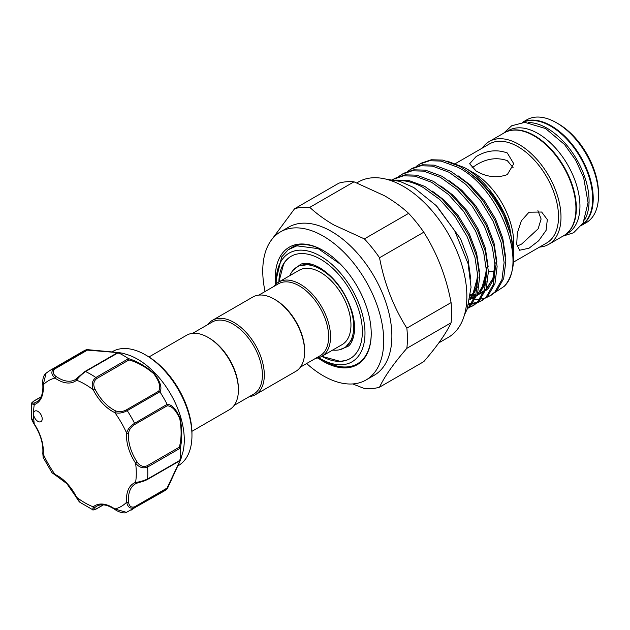 <?xml version="1.0" encoding="UTF-8"?>
<svg xmlns="http://www.w3.org/2000/svg" width="630" height="630" viewBox="0 0 630 630"><rect width="100%" height="100%" fill="white"/><g stroke="black" fill="none" stroke-linecap="round" stroke-linejoin="round"><path stroke-width="0.94" d="M522.624 122.448A59.291 34.233 60 0 1 550.746 126.181A59.291 34.233 60 0 1 589.058 177.069A59.291 34.233 60 0 1 581.837 225.012M528.373 122.543A59.291 34.233 60 0 1 547.139 128.26A59.291 34.233 60 0 1 584.632 219.988M566.835 233.439A59.291 34.233 -120 0 0 572.323 185.196A59.291 34.233 -120 0 0 534.421 135.6A59.291 34.233 -120 0 0 507.827 131.237M565.331 234.636L567.669 233.281A59.291 34.233 -120 0 0 576.757 185.771A59.291 34.233 -120 0 0 538.02 133.521A59.291 34.233 -120 0 0 508.378 130.583L506.032 131.938M539.563 247.078A59.393 34.288 -120 0 0 548.691 244.361L563.637 235.73A59.393 34.288 -120 0 0 572.741 188.134A59.393 34.288 -120 0 0 533.941 135.796A59.393 34.288 -120 0 0 504.244 132.851L489.297 141.482A59.393 34.288 -120 0 0 482.383 148.026M548.691 244.361A59.393 34.288 -120 0 0 557.794 196.765A59.393 34.288 -120 0 0 518.994 144.428A59.393 34.288 -120 0 0 489.297 141.482M513.466 262.151L546.683 242.967A57.188 33.02 -120 0 0 555.447 197.143A57.188 33.02 -120 0 0 518.088 146.751A57.188 33.02 -120 0 0 489.494 143.916L455.726 163.414M488.408 271.388A57.188 33.02 -120 0 0 494.597 271.325M513.663 242.692A57.188 33.02 -120 0 0 473.224 172.651L464.467 167.596C483.69 178.44 502.173 202.742 509.615 226.973L513.663 251.283L513.663 242.692M495.401 292.17L504.165 286.366A74.671 43.108 -120 0 0 513.663 256.961L511.127 235.848L503.732 215.633C492.534 193.276 477.808 176.825 459.553 166.273L442.803 160.091L431.259 159.76L421.131 163.202L416.076 166.477M513.663 256.961A74.671 43.108 -120 0 0 503.732 215.633M467.295 308.85L470.492 306.086L477.556 293.667L479.698 276.57L476.682 256.489L468.744 235.415L456.632 215.436L441.48 198.529L424.73 186.378L407.98 180.196L394.931 180.117M467.507 308.291L468.783 307.07L475.847 294.651L477.989 277.554L474.973 257.481L467.035 236.407L454.923 216.429L439.772 199.521L423.021 187.37C415.312 183.188 408.012 180.928 401.121 180.582A74.671 43.108 -120 0 0 396.9 180.558M504.165 286.366C528.263 263.907 499.842 188.031 457.845 167.257L441.094 161.075L429.55 160.744L419.423 164.194M486.061 297.746L491.439 295.045L496.605 291.005L503.669 278.586L505.819 261.489L502.803 241.408L494.865 220.335L482.753 200.356L467.602 183.448L450.844 171.297L434.094 165.115L422.549 164.784L412.422 168.234L407.366 171.502M471.626 298.825L474.122 299.14M475.311 299.226L479.918 299.132M480.981 298.998L485.108 298.069M489.731 296.029L494.897 291.989L501.96 279.57L504.11 262.482L501.094 242.4L493.156 221.327L481.044 201.348L465.885 184.44L449.135 172.289L432.385 166.099L420.84 165.777L410.713 169.218M469.074 303.298L471.831 303.258M472.925 303.172L477.138 302.392M478.107 302.109L481.871 300.549M477.351 302.77L482.738 300.069L487.903 296.029L494.967 283.61L497.117 266.522L494.093 246.44L486.163 225.367L474.043 205.388L458.892 188.48L442.142 176.329L425.392 170.139L413.847 169.816L403.72 173.258L398.664 176.526M468.807 304.298L471.216 304.156M472.279 304.03L476.398 303.093M481.029 301.061L486.195 297.014L493.258 284.602L495.408 267.506L492.384 247.425L484.454 226.351L472.335 206.372L457.183 189.465L440.433 177.314L423.683 171.132L412.138 170.801L402.011 174.242M467.759 307.598L468.429 307.424M469.405 307.133L473.161 305.574M468.641 307.794L474.028 305.101L479.194 301.053L486.258 288.642L488.408 271.546L485.391 251.464L477.453 230.391L465.342 210.412L450.182 193.505L433.432 181.353L416.682 175.171L405.137 174.841L395.01 178.282L392.584 179.7M472.319 306.086L477.485 302.046L484.549 289.627L486.699 272.53L483.683 252.449L475.745 231.375L463.633 211.397L448.473 194.489L431.723 182.338L414.973 176.156L403.428 175.825L393.301 179.274M529.011 248.228L538.689 240.747L546.084 230.399L547.32 219.594L541.642 212.034L529.011 212.2L521.325 220.854L517.293 233.147L516.734 244.322L519.577 250.244L529.011 248.228M507.308 174.605L513.765 163.753L507.308 152.98C496.881 149.2 486.486 150.405 476.107 156.587L469.641 163.753L476.107 170.99C486.525 177.101 496.928 178.306 507.308 174.605M477.209 179.259L479.43 180.377M513.111 167.682L507.308 160.634C496.873 157.083 486.478 158.547 476.107 165.036L471.894 167.95M517.065 246.196L521.695 244.007L538.154 228.8L541.107 219.004L537.91 210.633M522.246 122.48A59.393 34.288 -120 0 1 551.219 125.819A59.393 34.288 -120 0 1 589.83 177.51A59.393 34.288 -120 0 1 581.624 225.327L586.199 222.705A59.393 34.288 -120 0 0 598.5 195.513A59.393 34.288 -120 0 0 556.503 122.771L556.503 122.771A59.393 34.288 -120 0 0 526.806 119.826L522.207 122.488M598.5 195.513L598.5 193.3A56.676 32.721 -120 0 0 558.424 123.882L556.503 122.771L558.424 123.882M306.652 363.526A85.53 49.376 -120 0 0 323.237 375.779A85.53 49.376 -120 0 0 365.998 380.008L374.157 375.299A85.53 49.376 -120 0 0 387.269 306.763A85.53 49.376 -120 0 0 331.396 231.399A85.53 49.376 -120 0 0 288.627 227.162L280.468 231.871A85.53 49.376 -120 0 0 265.072 291.517M379.536 387.19L423.777 361.644C437.047 346.335 446.15 333.38 451.088 322.788L406.846 348.335C393.577 363.644 384.473 376.598 379.536 387.19A99.445 57.417 -120 0 1 364.384 388.537L352.713 383.938M406.846 348.335A99.445 57.417 -120 0 0 406.846 328.135L451.088 302.589C446.253 276.822 437.149 253.362 423.777 232.202A99.445 57.417 -120 0 0 408.626 213.357C401.743 206.994 393.703 201.12 384.505 195.749L354.005 181.818L309.763 207.364C316.717 213.783 324.757 219.65 333.884 224.973L364.384 238.896L408.626 213.357M423.777 232.202L379.536 257.749C384.371 283.508 393.474 306.975 406.846 328.135M379.536 257.749A99.445 57.417 -120 0 0 364.384 238.896M451.088 322.788A99.445 57.417 -120 0 0 451.088 302.589M365.998 380.008A85.53 49.376 -120 0 0 379.11 311.48A85.53 49.376 -120 0 0 323.237 236.108A85.53 49.376 -120 0 0 280.468 231.871M438.85 342.846L448.276 337.404A89.767 51.825 -120 0 0 462.034 265.474A89.767 51.825 -120 0 0 403.389 186.37A89.767 51.825 -120 0 0 358.502 181.92L356.848 182.881M287.792 250.047L293.509 246.44C302.266 242.897 312.378 244.377 323.859 250.882M276.208 278.365L276.2 279.255M276.231 283.886A62.787 36.249 60 0 1 276.2 281.83A62.787 36.249 60 0 1 320.599 256.197A62.787 36.249 60 0 1 364.99 333.097A62.787 36.249 60 0 1 320.591 358.73L323.718 360.533A67.197 38.8 -120 0 0 371.227 333.372M317.898 357.942A67.883 39.194 -120 0 0 323.237 361.368A67.883 39.194 -120 0 0 371.227 333.656A67.883 39.194 -120 0 0 323.237 250.519A67.883 39.194 -120 0 0 275.53 284.563M148.987 356.966L186.574 335.27A42.934 24.79 60 0 1 208.042 337.397A42.934 24.79 60 0 1 238.4 389.978A42.934 24.79 60 0 1 229.509 409.626L191.922 431.329M208.042 337.397L209.002 337.948A41.572 24.003 60 0 1 238.4 388.868L238.4 389.978M121.952 353.052L126.646 354.43A65.843 38.013 60 0 1 155.539 373.661A65.843 38.013 60 0 1 182.944 451.946L180.164 460.751L167.265 488.825M177.715 465.987L178.321 465.633A65.843 38.013 -120 0 0 191.961 435.488A65.843 38.013 -120 0 0 163.217 369.227A65.843 38.013 -120 0 0 145.404 354.848A65.843 38.013 -120 0 0 112.487 351.587L111.872 351.942M126.299 409.902A1.355 0.787 60 0 1 127.244 410.634C122.874 413.004 118.747 413.666 114.865 412.626A1.355 0.858 -65.5 0 1 115.723 410.91C119.038 412.201 122.566 411.863 126.299 409.902L158.618 391.238C161.06 387.363 159.445 381.528 153.783 373.724C145.42 366.731 137.151 362.14 128.977 359.943L128.394 358.596C136.962 361.147 145.601 366.148 154.311 373.59C160.382 381.772 162.264 387.883 159.965 391.923A80.774 46.636 60 0 1 167.139 404.342C171.793 404.389 176.14 409.067 180.172 418.367C182.275 429.691 182.29 439.685 180.219 448.347A80.774 46.636 60 0 1 180.219 460.065L181.779 456.758M134.733 506.748A1.355 0.787 60 0 1 134.568 507.756C130.339 509.087 127.701 507.229 126.654 502.189A1.355 0.701 -5 0 0 128.567 502.071C129.119 506.276 131.166 507.835 134.733 506.748L167.052 488.085L179.802 461.136C181.676 456.341 181.519 456.277 179.337 460.947L180.219 460.065C182.283 455.246 182.275 455.435 180.196 460.64L167.139 488.967A80.774 46.636 60 0 1 163.713 491.313L126.465 512.355L114.865 509.001A1.355 0.701 125 0 0 115.046 509.552C118.936 512.379 124.638 513.726 126.457 512.355M36.233 420.021A6.111 3.528 -120 0 0 40.942 421.659A6.111 3.528 -120 0 0 39.54 412.713A6.111 3.528 -120 0 0 34.831 411.083A6.111 3.528 -120 0 0 33.571 413.878A6.111 3.528 -120 0 0 36.233 420.021M76.332 497.283L80.419 502.598C79.451 502.197 78.088 500.425 76.332 497.283L66.898 483.698L55.385 475.107A1.355 0.858 -65.5 0 1 54.991 474.429A34.618 19.987 60 0 1 66.93 483.312A34.618 19.987 60 0 1 76.592 497.227A72.631 41.934 -120 0 0 93.264 506.859A1.355 1.102 49.6 0 0 94.972 507.433C92.988 509.512 93.547 509.93 96.65 508.686A1.355 0.787 60 0 1 96.461 508.898L96.461 508.898A1.355 0.787 60 0 1 96.146 508.953M274.278 299.155L275.239 299.707A41.572 24.003 -120 0 1 304.636 350.627L304.636 351.737A42.934 24.79 -120 0 0 274.278 299.155A42.934 24.79 -120 0 0 252.811 297.029L212.491 320.3A42.934 24.79 -120 0 0 207.813 324.568M249.393 396.585A42.934 24.79 -120 0 0 255.426 394.663L295.746 371.385A42.934 24.79 -120 0 0 304.636 351.737M255.426 394.663A42.934 24.79 -120 0 0 264.316 375.015A42.934 24.79 -120 0 0 245.574 331.805A42.934 24.79 -120 0 0 212.491 320.3M234.187 405.366L253.788 394.041A41.572 24.003 -120 0 0 262.395 375.015A41.572 24.003 -120 0 0 244.251 333.168A41.572 24.003 -120 0 0 212.216 322.032L192.607 333.349M258.843 295.108L278.452 283.791A41.572 24.003 60 0 1 310.488 294.927A41.572 24.003 60 0 1 328.632 336.767A41.572 24.003 60 0 1 320.024 355.8L300.423 367.125M274.05 286.327A42.934 24.79 60 0 1 278.728 282.059A42.934 24.79 60 0 1 311.811 293.564A42.934 24.79 60 0 1 330.553 336.767A42.934 24.79 60 0 1 321.662 356.423A42.934 24.79 60 0 1 315.63 358.344M278.728 282.059L299.132 270.286A42.934 24.79 60 0 1 332.215 281.783A42.934 24.79 60 0 1 350.957 324.993A42.934 24.79 60 0 1 342.058 344.649L321.662 356.423M289.768 275.688A46.833 27.043 60 0 1 297.179 266.907A46.833 27.043 60 0 1 333.27 279.452A46.833 27.043 60 0 1 353.714 326.584A46.833 27.043 60 0 1 344.011 348.028A46.833 27.043 60 0 1 332.703 350.052M311.212 264.112L298.785 265.978L297.179 266.907M339.271 349.831L347.933 346.405C351.052 344.389 353.194 339.759 354.343 332.522C355.044 326.269 354.225 319.174 351.902 311.236C345.295 291.556 334.569 277.05 319.733 267.718C311.716 263.434 305.377 262.277 300.715 264.253L293.037 270.349M321.828 356.328L339.436 361.147A59.055 34.099 -120 0 0 350.319 358.494M278.854 281.988A59.055 34.099 60 0 1 291.068 256.323A59.055 34.099 60 0 1 336.577 272.144A59.055 34.099 60 0 1 362.352 331.577A59.055 34.099 60 0 1 350.123 358.612A59.055 34.099 60 0 1 321.788 356.352M276.2 281.83L276.2 279.389L281.697 256.882L288.241 249.716L296.856 245.834L318.205 248.63L340.854 264.561M344.011 348.028L345.673 347.067L353.343 337.664M320.591 358.73A62.787 36.249 60 0 1 318.835 357.675M291.265 256.213A59.055 34.099 -120 0 0 283.524 264.309L278.893 281.964M103.43 504.866L96.461 508.898C93.744 510.009 92.476 510.269 92.649 509.678L93.264 506.859A34.618 19.987 60 0 1 114.865 509.001A72.631 41.934 -120 0 0 126.654 502.189A34.618 19.987 60 0 1 135.6 482.415A72.631 41.934 -120 0 0 135.6 463.16L137.167 462.089C139.907 465.964 143.191 467.216 147.011 465.83A1.355 0.787 60 0 1 147.57 467.066C143.065 468.767 139.08 467.46 135.6 463.16A34.618 19.987 60 0 1 126.654 433.054A72.631 41.934 -120 0 0 114.865 412.626A34.618 19.987 60 0 1 93.264 389.828L94.972 389.001A33.264 19.199 -120 0 0 115.723 410.91M46.1 373.133L46.092 373.141C43.494 375.22 42.391 378.984 42.808 384.426A1.355 0.701 -5 0 0 43.194 384.867A72.631 41.934 -120 0 1 54.991 378.055C51.14 374.63 50.849 371.416 54.125 368.424A1.355 0.787 60 0 1 55.078 368.786C52.353 371.322 52.676 373.881 56.046 376.457A1.355 0.701 -55 0 0 54.991 378.055A34.618 19.987 60 0 0 76.592 380.197A1.355 1.102 -130.4 0 1 76.805 378.512L84.719 371.724A1.355 0.787 60 0 1 84.916 371.511A1.355 0.787 60 0 1 85.507 371.527C81.593 374.464 78.616 377.354 76.592 380.197A72.631 41.934 -120 0 1 93.264 389.828C91.271 384.654 92.138 380.551 95.862 377.512A1.355 0.787 60 0 1 96.65 378.606C93.547 381.221 92.98 384.686 94.972 389.001M158.618 391.238L159.878 391.797L127.244 410.634A80.774 46.636 60 0 1 134.568 423.321L167.139 404.342M117.046 353.06L118.141 352.69L117.046 353.06C122.212 353.501 122.212 353.328 117.046 352.548L87.405 350.123L86.759 349.587L117.692 352.461C123.283 353.265 123.472 353.359 118.251 352.737L85.507 371.527A80.774 46.636 60 0 1 95.862 377.512L128.496 358.675M55.078 368.786L87.405 350.123L86.759 349.587L54.125 368.424A80.774 46.636 60 0 0 50.298 370.251L82.939 351.406A80.774 46.636 60 0 1 86.68 349.611M86.869 349.571L118.251 352.737A80.774 46.636 60 0 1 128.394 358.596M120.96 353.233L118.141 352.69M50.298 370.251L46.092 373.141L43.194 384.867A34.618 19.987 60 0 1 34.248 404.641L31.5 403.759C30.862 403.673 31.721 402.704 34.083 400.861L34.083 400.861A1.355 0.787 -120 0 0 33.878 401.097M40.989 396.971L34.367 400.798C31.728 402.861 31.807 403.554 34.611 402.877A1.355 1.102 70.4 0 0 34.248 404.641A72.631 41.934 -120 0 0 33.571 413.878A72.631 41.934 -120 0 0 34.248 423.895L34.075 424.092C40.556 434.298 43.462 444.04 42.808 453.316L43.147 457.427L43.194 454.002A1.355 0.858 -174.5 0 1 42.808 453.316M34.075 424.092C32.185 420.785 31.335 418.714 31.524 417.895L34.248 423.895A34.618 19.987 60 0 1 43.194 454.002A72.631 41.934 -120 0 0 54.991 474.429L51.999 472.76L43.147 457.427M179.337 460.947L180.156 460.317L181.133 457.474M147.011 465.83L179.337 447.174L180.196 448.221L147.57 467.066A80.774 46.636 60 0 1 147.57 479.02C143.073 480.942 139.08 482.076 135.6 482.415A1.355 1.102 70.4 0 0 137.167 483.068L147.011 479.611A1.355 0.787 60 0 0 147.294 479.548L179.739 460.813M167.139 488.967L167.052 488.085L167.202 488.919L134.568 507.756A80.774 46.636 60 0 1 131.071 510.158M179.337 447.174C181.535 438.992 181.684 429.502 179.778 418.706C175.864 409.98 171.628 405.696 167.052 405.854L167.202 404.484M167.052 405.854L134.733 424.51A1.355 0.787 60 0 0 134.568 423.321C130.339 425.919 127.701 429.164 126.654 433.054A1.355 0.858 5.5 0 0 128.567 433.164A33.264 19.199 -120 0 0 137.167 462.089M134.733 424.51C131.174 426.762 129.119 429.644 128.567 433.164M270.829 240.825L294.612 208.719L338.853 183.172A99.445 57.417 -120 0 1 354.005 181.818M309.763 207.364A99.445 57.417 -120 0 0 294.612 208.719M398.128 180.881L401.121 180.582M446.953 161.044L464.467 167.596M147.042 355.8C153.027 359.265 158.776 363.904 164.28 369.7C181.849 389.34 191.079 410.634 191.961 433.598A63.528 36.674 -120 0 0 164.233 369.668A63.528 36.674 -120 0 0 147.042 355.8L145.404 354.848M128.977 359.943L96.65 378.606M56.046 376.457A33.264 19.199 -120 0 0 75.151 379.685A33.264 19.199 -120 0 0 76.569 378.709M75.151 379.685L84.916 371.511L117.361 352.776M34.611 402.877A33.264 19.199 -120 0 0 36.446 402.027C41.186 399.262 43.305 393.396 42.808 384.426M34.367 400.798A1.355 0.787 -120 0 0 34.083 400.861L41.06 396.829M115.046 509.552C107.533 504.638 101.391 503.543 96.626 506.268A33.264 19.199 -120 0 0 94.972 507.433M96.65 508.686L103.281 504.858M136.883 483.171A33.264 19.199 -120 0 0 135.332 483.919L137.017 483.139C141.057 481.722 142.742 481.895 147.294 479.548A1.355 0.787 60 0 0 147.57 479.02L180.196 460.183M135.332 483.919A33.264 19.199 -120 0 0 128.567 502.071M437.417 206.931L460.632 238.92L467.909 258.127L470.712 279.082M432.038 190.937L444.378 200.285L458.246 215.688L469.342 233.895L476.619 253.102L479.414 271.561M477.524 286.878L471.083 298.289L469.948 299.384M440.748 185.913L453.088 195.253L466.956 210.656L478.044 228.871L485.328 248.078L488.124 266.537M486.226 281.846L479.784 293.265L476.808 295.84M475.036 296.974L470.004 299.045M449.45 180.889L461.79 190.228L475.658 205.632L486.754 223.839L494.03 243.046L496.826 261.513M494.936 276.822L488.494 288.233L485.509 290.808M483.745 291.942L477.335 294.352M475.863 294.604L470.626 294.801M458.16 175.857L470.5 185.204L484.368 200.608L495.463 218.815L502.74 238.022L505.536 256.481M466.869 170.832L479.209 180.172L493.07 195.576L504.165 213.791L509.615 226.973M477.76 273.223L475.894 287.713L470.098 298.51M486.47 268.191L484.423 283.264L477.005 295.305M475.091 296.832L469.917 299.518M495.18 263.167L493.133 278.239L485.706 290.28M483.801 291.808L478.414 294.564M475.626 295.32L473.264 295.675M471.815 295.785L470.508 295.809M503.567 133.245L511.686 125.772L524.837 122.354L545.604 128.544L564.504 144.483L575.718 160.225L583.64 177.565L588.05 202.639L583.112 222.989L573.607 232.754L562.96 236.124M464.491 314.795L467.176 309.165L471.059 287.241L468.074 263.671L454.671 230.69L436.11 205.522L413.808 187.535L399.924 181.393L386.198 179.18M191.961 433.598L191.961 435.488M55.385 475.107L51.999 472.76M92.649 509.678L80.419 502.598M31.524 417.895L31.5 403.759M477.713 272.617L477.627 276.94L472.823 294.257L470.224 297.769M486.415 267.593L486.352 271.68L481.58 289.146L477.335 294.344M475.445 295.856L471.24 298.124M495.125 262.56L492.912 278.413L486.037 289.32M484.155 290.832L479.942 293.1M477.957 293.761L477.485 293.887M475.981 294.218L474.075 294.478M472.626 294.572L470.649 294.572"/></g></svg>
